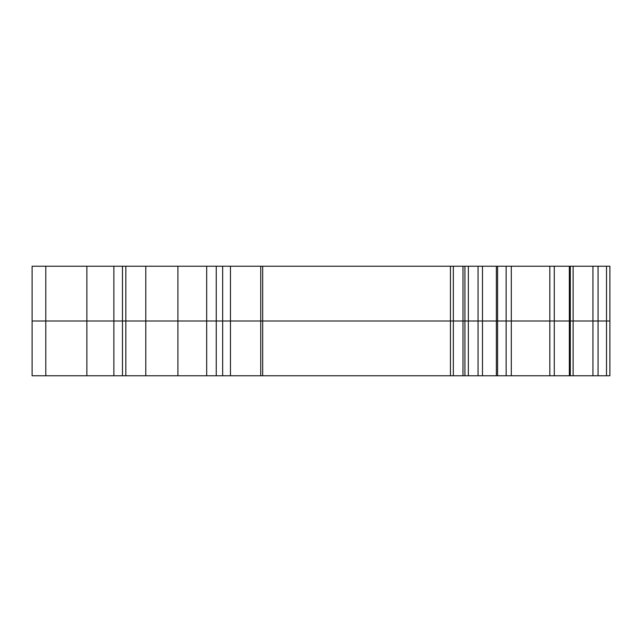 <?xml version="1.0" encoding="UTF-8"?>
<svg xmlns="http://www.w3.org/2000/svg" width="642" height="642" viewBox="0 0 642 642"><rect width="100%" height="100%" fill="white"/><g stroke="black" fill="none" stroke-linecap="round" stroke-linejoin="round"><path stroke-width="0.96" d="M45.791 266.229L45.791 321L32.1 321L32.1 266.229L569.334 266.229L569.35 375.771L569.334 266.229L609.9 266.229L609.9 321L606.505 321L606.505 375.771L609.9 375.771L609.9 321L592.943 321L592.943 375.771L606.505 375.771M573.121 266.229L573.121 321L592.943 321L570.305 321L570.305 375.771L592.943 375.771M549.825 266.229L549.825 321L570.305 321L554.287 321L554.287 375.771L497.598 375.771L497.598 321L511.313 321L511.313 375.771M554.287 266.229L554.287 321L506.137 321L506.137 375.771M506.137 266.229L506.137 321L496.354 321L496.354 375.771L497.598 375.771M482.479 266.229L482.479 321L496.354 321L478.057 321L478.057 375.771L496.354 375.771M464.92 266.229L464.92 321L478.057 321L468.347 321L468.347 375.771L478.057 375.771M260.74 266.229L260.74 321L464.92 321L462.978 321L462.978 375.771L468.347 375.771M222.662 266.229L222.662 321L260.74 321L230.462 321L230.462 375.771L462.978 375.771M125.84 266.229L125.84 321L222.662 321L216.258 321L216.258 375.771L230.462 375.771M122.47 266.229L122.47 321L125.84 321L113.867 321L113.867 375.771L216.258 375.771M86.871 266.229L86.871 321L45.791 321L45.791 375.771L32.1 375.771L32.1 321L113.867 321L86.871 321L86.871 375.771L113.867 375.771M468.347 266.229L468.347 321L464.92 321L464.92 375.771M216.258 266.229L216.258 321L206.676 321L206.676 375.771M45.791 375.771L86.871 375.771M113.867 266.229L113.867 321L122.47 321L122.47 375.771M570.305 375.771L554.287 375.771M125.84 375.771L125.84 321L206.676 321L206.676 266.229M222.662 375.771L222.662 321L230.462 321L230.462 266.229M260.74 375.771L260.74 321L462.978 321L462.978 266.229M482.479 375.771L482.479 321L478.057 321L478.057 266.229M497.598 266.229L497.598 321L496.354 321L496.354 266.229M549.825 375.771L549.825 321L511.313 321L511.313 266.229M573.121 375.771L573.121 321L570.305 321L570.305 266.229M598.055 266.229L598.055 321L592.943 321L592.943 266.229M598.055 375.771L598.055 321L606.505 321L606.505 266.229M609.9 266.229L609.9 321M453.348 266.229L453.348 375.771M450.443 266.229L450.443 375.771M262.682 266.229L262.682 375.771M177.906 266.229L177.906 375.771M145.782 266.229L145.782 375.771"/></g></svg>
